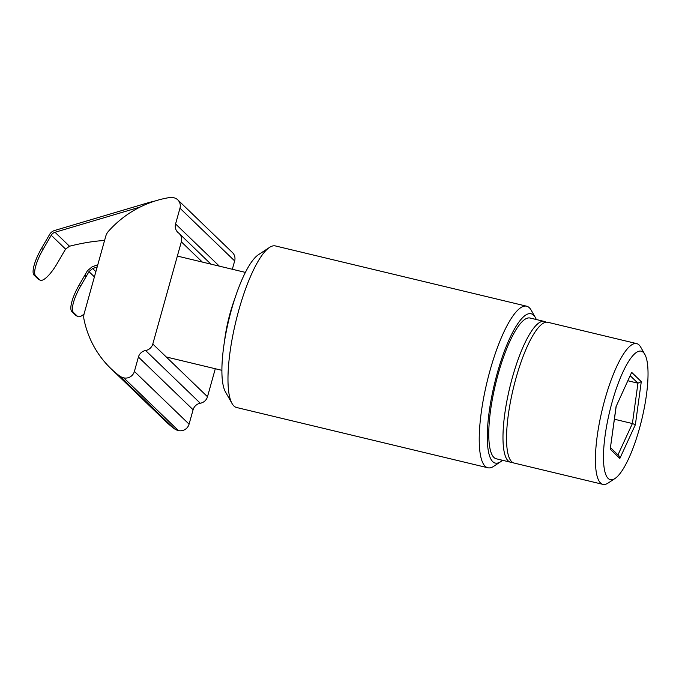 <?xml version="1.0" encoding="UTF-8"?>
<svg xmlns="http://www.w3.org/2000/svg" width="682" height="682" viewBox="0 0 682 682"><rect width="100%" height="100%" fill="white"/><g stroke="black" fill="none" stroke-linecap="round" stroke-linejoin="round"><path stroke-width="1.02" d="M502.523 460.29A76.785 19.224 -76.5 0 1 500.699 461.697L493.751 466.283A83.085 20.801 -76.5 0 1 487.86 467.775A83.085 20.801 -76.5 0 1 480.597 417.751A83.085 20.801 -76.5 0 1 503.444 332.961A83.085 20.801 -76.5 0 1 526.623 306.192A83.085 20.801 -76.5 0 1 531.193 310.199L535.302 317.437A76.785 19.224 -76.5 0 1 536.291 319.517M526.623 306.192L275.375 245.929A83.085 20.801 103.5 0 0 269.492 247.43A83.085 20.801 103.5 0 0 252.204 272.698A83.085 20.801 103.5 0 0 232.05 403.514A83.085 20.801 103.5 0 0 236.62 407.512L487.86 467.775M269.492 247.43L258.376 254.761A73.008 18.278 103.5 0 0 243.184 276.969A73.008 18.278 103.5 0 0 225.469 391.928L232.05 403.514M512.37 462.268A72.377 18.124 -76.5 0 1 510.503 462.2A72.377 18.124 -76.5 0 1 503.205 444.323A72.377 18.124 -76.5 0 1 516.308 364.657A72.377 18.124 -76.5 0 1 544.27 321.435A72.377 18.124 -76.5 0 1 545.958 322.219M510.503 462.2L496.283 458.79A72.377 18.124 -76.5 0 1 488.985 440.913A72.377 18.124 -76.5 0 1 502.088 361.247A72.377 18.124 -76.5 0 1 530.05 318.025L544.27 321.435M500.699 461.697A76.785 19.224 -76.5 0 1 487.715 425.628A76.785 19.224 -76.5 0 1 509.659 338.477A76.785 19.224 -76.5 0 1 535.302 317.437M234.727 298.912A50.349 12.608 103.5 0 0 224.429 341.861M615.019 478.491L608.071 483.078A72.377 18.124 -76.5 0 1 602.939 484.373A72.377 18.124 -76.5 0 1 602.206 409.763A72.377 18.124 -76.5 0 1 636.707 343.609A72.377 18.124 -76.5 0 1 639.094 344.973A72.377 18.124 -76.5 0 1 640.688 347.095L644.805 354.333A66.086 16.547 -76.5 0 1 641.839 419.268A66.086 16.547 -76.5 0 1 615.019 478.491A66.086 16.547 -76.5 0 1 608.804 415.261A66.086 16.547 -76.5 0 1 643.348 352.398A66.086 16.547 -76.5 0 1 644.805 354.333M602.939 484.373L514.058 463.052A72.377 18.124 -76.5 0 1 513.324 388.442A72.377 18.124 -76.5 0 1 547.825 322.288L636.707 343.609M616.196 406.284L631.668 372.363L616.204 406.276L610.22 449.182L616.127 406.14M631.668 372.363L641.285 381.639L635.377 424.69L619.836 458.457L618.958 455.832L610.518 447.69M635.377 424.69L632.402 423.539L617.977 454.894M641.285 381.639L637.943 383.182L632.402 423.539L614.422 419.225M627.934 380.778L637.943 383.182L630.245 375.756M175.572 223.952A8.815 8.44 134 0 0 178.454 232.886A8.815 8.44 134 0 1 181.335 241.82L152.802 344.001A8.815 8.44 134 0 1 145.607 350.514L200.295 403.241A8.815 8.44 -46 0 0 193.1 409.763L138.412 357.036L134.397 371.434A8.815 8.44 134 0 1 123.749 377.854L123.689 377.837A12.591 12.054 134 0 1 119.359 375.799A101.337 97.057 134 0 1 110.842 368.519A101.337 97.057 134 0 1 83.971 319.261A12.591 12.054 134 0 1 84.193 313.481L105.736 236.304A12.591 12.054 134 0 1 108.574 231.147A101.337 97.057 134 0 1 169.11 197.627A12.591 12.054 134 0 1 173.961 197.789L174.021 197.806A8.815 8.44 134 0 1 179.971 208.198L175.572 223.952L219.34 266.151M152.802 344.001L207.49 396.728L215.299 368.74M138.412 357.036A8.815 8.44 134 0 1 145.607 350.514M134.397 371.434L189.076 424.161A8.815 8.44 -46 0 1 178.437 430.581L178.369 430.564A12.591 12.054 -46 0 1 174.046 428.526A101.337 97.057 134 0 1 165.521 421.246L110.842 368.519M232.332 269.262L234.659 260.925A8.815 8.44 -46 0 0 232.477 252.587L177.789 199.86M207.49 396.728A8.815 8.44 134 0 1 200.295 403.241M189.076 424.161L193.1 409.763M84.056 314.01A25.174 7.008 -61.1 0 1 77.774 316.525L76.188 315.647A25.174 7.008 -61.1 0 1 75.762 315.331L71.857 311.572A25.174 7.008 -61.1 0 1 79.257 284.829L85.207 274.59A113.221 31.508 118.9 0 0 87.39 270.771L92.172 266.773A56.649 14.015 165.6 0 0 97.799 264.752M43.085 249.305A25.174 7.008 -61.1 0 0 35.686 276.04L39.59 279.808A25.174 7.008 -61.1 0 0 40.016 280.123A25.174 7.008 -61.1 0 0 57.407 263.107L62.412 254.497A113.144 31.491 -61.1 0 1 65.6 249.109L51.235 235.264L43.085 249.305L41.5 248.427L49.65 234.386A8.184 7.834 134 0 1 54.56 230.507L147.602 202.921A25.174 6.223 -14.4 0 1 154.823 201.071M104.568 240.499A56.649 14.015 -14.4 0 0 69.487 246.228L65.6 249.109M97.194 266.926A56.649 14.015 -14.4 0 1 92.633 268.546L88.958 271.632A113.144 31.491 -61.1 0 1 85.847 277.097L80.843 285.707L79.257 284.829M51.235 235.264A6.291 6.027 134 0 1 55.02 232.281L140.083 207.055M41.5 248.427A25.174 7.008 118.9 0 0 34.1 275.161L38.004 278.929A25.174 7.008 118.9 0 0 38.431 279.245L40.016 280.123M77.774 316.525A25.174 7.008 -61.1 0 1 77.347 316.209L73.443 312.45A25.174 7.008 -61.1 0 1 80.843 285.707M619.836 458.457L610.22 449.182M202.332 262.067L181.335 241.82M174.046 428.526L119.359 375.799M178.369 430.564L123.689 377.837M234.659 260.925L179.971 208.198M178.437 430.581L123.749 377.854M85.847 277.097L85.207 274.59M147.602 202.921L147.781 203.603M69.487 246.228L55.02 232.281M95.864 271.666L92.633 268.546M38.004 278.929L39.59 279.808M35.686 276.04L34.1 275.161M94.406 276.883L88.958 271.632M77.347 316.209L75.762 315.331M71.857 311.572L73.443 312.45M166.272 356.976L221.906 370.326M177.354 256.074L245.392 272.399M210.934 264.13L179.153 233.483"/></g></svg>

